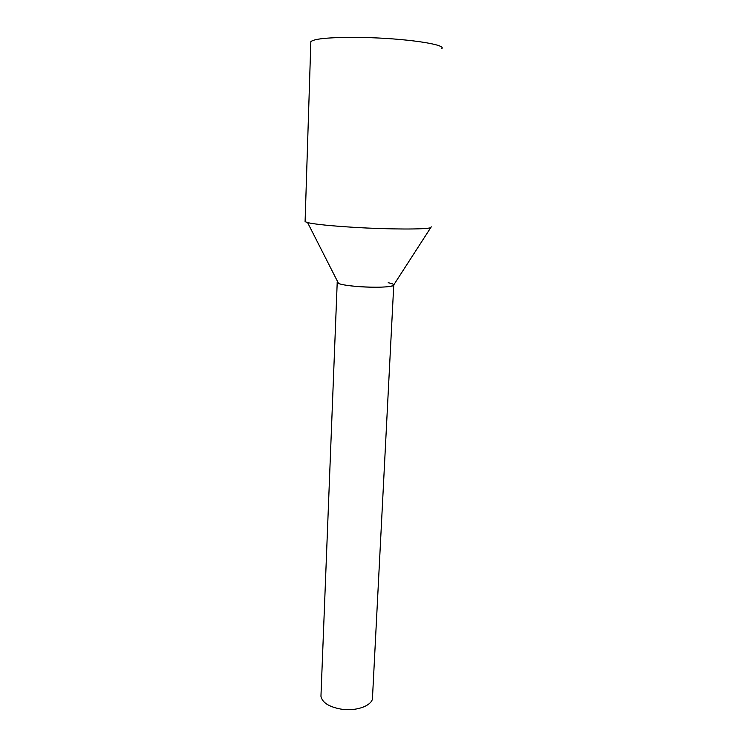 <?xml version="1.0" encoding="UTF-8"?>
<svg xmlns="http://www.w3.org/2000/svg" width="747" height="747" viewBox="0 0 747 747"><rect width="100%" height="100%" fill="white"/><g stroke="black" fill="none" stroke-linecap="round" stroke-linejoin="round"><path stroke-width="1.12" d="M393.744 285.223L372.538 696.736C373.92 705.019 356.935 711.854 340.735 709.062C328.839 706.793 322.246 702.535 320.949 696.297L321.023 694.421M359.372 286.652C346.216 285.615 338.83 284.28 337.205 282.646L337.7 281.796C336.738 282.319 337.037 282.898 338.578 283.524C342.163 284.84 349.092 285.877 359.372 286.652C377.104 287.67 388.431 287.306 393.352 285.541L393.809 284.831C395.116 286.941 376.955 287.959 359.372 286.652M388.197 282.721C391.484 283.393 393.342 284.056 393.772 284.728M441.766 48.63C446.995 44.475 404.93 38.218 362.314 37.471C331.668 37.079 314.506 38.48 310.845 41.645L305.093 221.654L307.596 222.606C315.029 224.305 330.576 225.883 354.255 227.349C389.504 229.478 426.817 229.525 430.739 227.648L431.271 226.827M310.845 41.645L310.808 42.644M337.205 282.646L320.949 696.297M338.578 283.524L307.596 222.606M393.352 285.541L430.739 227.648"/></g></svg>
